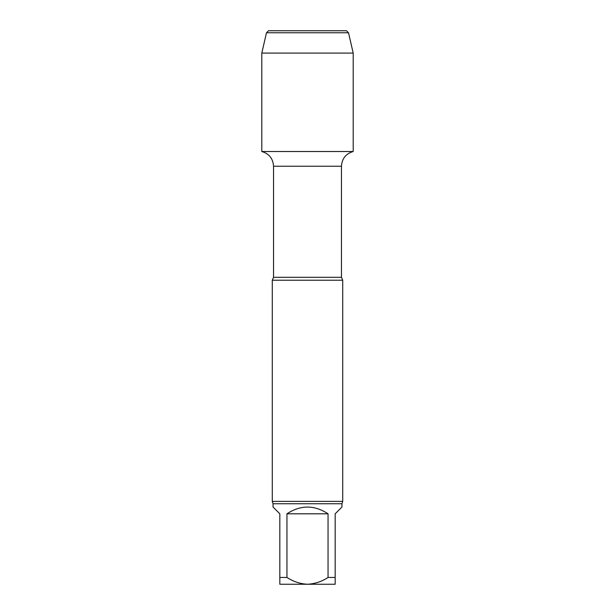 <?xml version="1.0" encoding="UTF-8"?>
<svg xmlns="http://www.w3.org/2000/svg" width="615" height="615" viewBox="0 0 615 615"><rect width="100%" height="100%" fill="white"/><g stroke="black" fill="none" stroke-linecap="round" stroke-linejoin="round"><path stroke-width="0.92" d="M328.049 513.802L286.951 513.802L286.951 577.454C293.263 581.598 300.112 583.858 307.5 584.25C314.888 583.858 321.737 581.598 328.049 577.454L328.049 513.802C314.35 504.83 300.65 504.83 286.951 513.802M341.971 503.739L341.971 507.014L335.175 513.802L335.175 584.25L279.825 584.25L279.825 513.802L273.029 507.014L273.029 503.739L341.971 503.739L342.724 501.394L342.724 280.232L272.276 280.232L273.537 277.311L273.537 166.235L341.463 166.235C341.963 158.601 345.876 153.696 353.202 151.513L353.202 53.09L261.798 53.09L266.487 32.764L348.513 32.764L353.202 53.09M279.825 577.454L286.951 577.454M328.049 577.454L335.175 577.454M261.798 53.09L261.798 151.513L353.202 151.513L261.798 151.513C269.124 153.696 273.037 158.601 273.537 166.235M273.029 503.739L272.276 501.394L342.724 501.394M266.487 32.764L268.501 30.75L346.499 30.75L348.513 32.764M307.5 30.75L268.501 30.75L266.487 32.764L261.798 53.09L261.798 151.513L307.5 151.513M273.537 277.311L341.463 277.311L341.463 166.235M341.463 277.311L342.724 280.232M272.276 501.394L272.276 280.232"/></g></svg>
